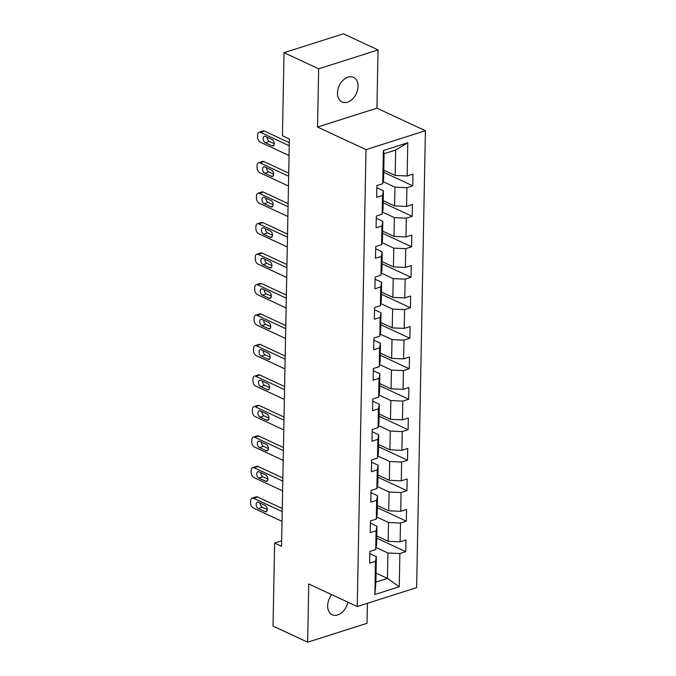 <?xml version="1.0" encoding="UTF-8"?>
<svg xmlns="http://www.w3.org/2000/svg" width="676" height="676" viewBox="0 0 676 676"><rect width="100%" height="100%" fill="white"/><g stroke="black" fill="none" stroke-linecap="round" stroke-linejoin="round"><path stroke-width="1.01" d="M337.493 92.933A13.571 9.413 115 0 0 342.039 101.966A13.571 9.413 115 0 0 352.5 99.059A13.571 9.413 115 0 0 358.043 86.393A13.571 9.413 115 0 0 353.497 77.36A13.571 9.413 115 0 0 343.045 80.267A13.571 9.413 115 0 0 337.493 92.933M331.747 594.669A13.571 9.413 115 0 0 327.649 605.73A13.571 9.413 115 0 0 332.195 614.763A13.571 9.413 115 0 0 347.861 602.172M378.045 49.923L318.658 68.817L317.534 127.054L376.929 108.16L378.045 49.923L343.425 33.8L284.03 52.694L282.441 135.749L289.362 138.977L281.546 546.25L274.617 543.022L273.028 626.077L307.648 642.2L367.034 623.306L367.423 603.296M376.929 108.16L425.398 130.73L416.627 587.638L357.241 606.533L366.012 149.624L425.398 130.73M383.799 170.132L395.181 175.43L395.671 150.03L384.112 153.706L383.622 179.106L382.743 183.728L376.887 185.596L376.659 197.324L382.523 195.457L382.16 214.216L376.304 216.083L376.076 227.804L381.932 225.945L381.577 244.704L375.712 246.571L375.493 258.291L381.349 256.432L380.985 275.191L375.129 277.059L374.901 288.779L380.765 286.92L380.402 305.679L374.546 307.538L374.318 319.266L380.174 317.407L379.819 336.166L373.955 338.025L373.735 349.754L379.591 347.886L379.236 366.654L373.372 368.513L373.152 380.242L379.008 378.374L378.644 397.133L372.789 399.001L372.56 410.729L378.425 408.862L378.061 427.621L372.206 429.488L371.977 441.217L377.833 439.349L377.478 458.108L371.614 459.976L371.394 471.696L377.25 469.837L376.887 488.596L371.031 490.463L370.803 502.183L376.667 500.325L376.304 519.083L370.448 520.951L370.22 532.671L376.084 530.812L375.721 549.571L369.865 551.43L369.637 563.159L375.493 561.291L374.859 594.517L399.254 586.751L387.441 578.403L387.931 552.993L376.118 547.492M382.743 183.728L383.385 150.511L407.78 142.746L407.146 175.971L413.002 174.104L412.774 185.832L383.757 172.321M399.254 586.751L399.896 553.534L405.752 551.667L405.98 539.947L400.116 541.806L400.479 523.047L406.335 521.179L406.563 509.459L400.707 511.318L401.062 492.559L406.918 490.692L407.146 478.971L401.29 480.83L401.645 462.071L407.51 460.212L407.729 448.484L401.874 450.351L402.237 431.584L408.093 429.725L408.321 417.996L402.457 419.864L402.82 401.096L408.676 399.237L408.904 387.509L403.048 389.376L403.403 370.617L409.267 368.75L409.487 357.021L403.631 358.888L403.995 340.129L409.85 338.262L410.079 326.533L404.214 328.401L404.578 309.642L410.433 307.774L410.662 296.054L404.797 297.913L405.161 279.154L411.016 277.287L411.245 265.567L405.389 267.426L405.744 248.667L411.608 246.799L411.828 235.079L405.972 236.938L406.335 218.179L412.191 216.32L412.419 204.591L406.555 206.459L406.918 187.691L412.774 185.832M382.16 214.216L383.038 209.594L383.402 190.835L376.845 187.784M383.14 181.658L394.953 187.159L394.598 205.918L383.216 200.62M383.402 190.835L382.523 195.457M406.918 187.691L394.953 187.159M406.555 206.459L394.598 205.918M381.577 244.704L382.455 240.081L382.819 221.322L376.262 218.272M382.557 212.137L394.37 217.647L394.015 236.406L382.624 231.107M382.819 221.322L381.932 225.945M406.335 218.179L394.37 217.647M405.972 236.938L394.015 236.406M380.985 275.191L381.872 270.569L382.227 251.81L375.67 248.751M381.965 242.625L393.787 248.134L393.424 266.893L382.041 261.587M382.227 251.81L381.349 256.432M405.744 248.667L393.787 248.134M405.389 267.426L393.424 266.893M380.402 305.679L381.281 301.057L381.644 282.298L375.087 279.239M381.382 273.112L393.204 278.613L392.84 297.381L381.458 292.074M381.644 282.298L380.765 286.92M405.161 279.154L393.204 278.613M404.797 297.913L392.84 297.381M379.819 336.166L380.698 331.544L381.061 312.777L374.504 309.726M380.799 303.6L392.612 309.101L392.257 327.868L380.867 322.562M381.061 312.777L380.174 317.407M404.578 309.642L392.612 309.101M404.214 328.401L392.257 327.868M379.236 366.654L380.115 362.032L380.47 343.264L373.912 340.214M380.216 334.088L392.029 339.589L391.666 358.348L380.284 353.049M380.47 343.264L379.591 347.886M403.995 340.129L392.029 339.589M403.631 358.888L391.666 358.348M378.644 397.133L379.532 392.511L379.887 373.752L373.329 370.701M379.625 364.575L391.446 370.076L391.083 388.835L379.701 383.537M379.887 373.752L379.008 378.374M403.403 370.617L391.446 370.076M403.048 389.376L391.083 388.835M378.061 427.621L378.94 422.999L379.304 404.24L372.746 401.189M379.042 395.063L390.863 400.564L390.5 419.323L379.118 414.025M379.304 404.24L378.425 408.862M402.82 401.096L390.863 400.564M402.457 419.864L390.5 419.323M377.478 458.108L378.357 453.486L378.721 434.727L372.163 431.677M378.459 425.55L390.272 431.051L389.917 449.81L378.526 444.512M378.721 434.727L377.833 439.349M402.237 431.584L390.272 431.051M401.874 450.351L389.917 449.81M376.887 488.596L377.774 483.974L378.129 465.215L371.572 462.164M377.876 456.03L389.689 461.539L389.325 480.298L377.943 475M378.129 465.215L377.25 469.837M401.645 462.071L389.689 461.539M401.29 480.83L389.325 480.298M376.304 519.083L377.183 514.461L377.546 495.702L370.989 492.643M377.284 486.517L389.106 492.027L388.742 510.786L377.36 505.479M377.546 495.702L376.667 500.325M401.062 492.559L389.106 492.027M400.707 511.318L388.742 510.786M375.721 549.571L376.6 544.949L376.963 526.19L370.406 523.131M376.701 517.005L388.514 522.506L388.159 541.273L376.777 535.967M376.963 526.19L376.084 530.812M400.479 523.047L388.514 522.506M400.116 541.806L388.159 541.273M374.859 594.517L375.89 582.078L376.371 556.669L369.823 553.619M376.059 573.096L387.441 578.403L375.89 582.078M376.371 556.669L375.493 561.291M399.896 553.534L387.931 552.993M318.658 68.817L284.03 52.694M317.534 127.054L366.012 149.624M357.241 606.533L308.763 583.963L307.648 642.2M281.647 540.783L274.617 543.022M407.78 142.746L395.671 150.03M384.112 153.706L383.385 150.511M407.146 175.971L395.181 175.43M405.752 551.667L376.735 538.155M406.335 521.179L377.318 507.668M406.918 490.692L377.901 477.18M407.51 460.212L378.484 446.692M408.093 429.725L379.075 416.205M408.676 399.237L379.659 385.726M409.267 368.75L380.242 355.238M409.85 338.262L380.825 324.75M410.433 307.774L381.416 294.263M411.016 277.287L381.999 263.775M411.608 246.799L382.582 233.288M412.191 216.32L383.174 202.8M282.019 521.373L253.297 507.997A4.242 2.577 -107.6 0 1 250.602 502.8L250.635 500.848A4.242 2.577 -107.6 0 1 252.123 498.094A4.242 2.577 -107.6 0 1 253.483 498.229L282.205 511.605M282.272 508.487L257.497 496.953L253.483 498.229M258.316 508.563A3.388 2.062 72.4 0 1 256.212 505.225A3.388 2.062 72.4 0 1 257.345 502.2A3.388 2.062 72.4 0 1 258.435 502.31L265.085 505.403A3.388 2.062 72.4 0 1 267.181 508.741A3.388 2.062 72.4 0 1 266.048 511.766A3.388 2.062 72.4 0 1 264.958 511.656L258.316 508.563L262.33 507.287A3.388 2.062 72.4 0 1 260.175 503.121M267.24 509.569L262.33 507.287M252.123 498.094L256.136 496.818A4.242 2.577 72.4 0 1 257.497 496.953M282.61 490.886L253.88 477.51A4.242 2.577 -107.6 0 1 251.185 472.313L251.227 470.361A4.242 2.577 -107.6 0 1 252.706 467.606A4.242 2.577 -107.6 0 1 254.066 467.741L282.796 481.118M282.855 478L258.08 466.465L254.066 467.741M258.9 478.076A3.388 2.062 72.4 0 1 256.804 474.738A3.388 2.062 72.4 0 1 257.928 471.713A3.388 2.062 72.4 0 1 259.018 471.823L265.668 474.915A3.388 2.062 72.4 0 1 267.764 478.253A3.388 2.062 72.4 0 1 266.64 481.278A3.388 2.062 72.4 0 1 265.55 481.168L258.9 478.076L262.913 476.8A3.388 2.062 72.4 0 1 260.759 472.634M267.823 479.081L262.913 476.8M252.706 467.606L256.719 466.33A4.242 2.577 72.4 0 1 258.08 466.465M283.193 460.407L254.463 447.03A4.242 2.577 -107.6 0 1 251.768 441.825L251.81 439.873A4.242 2.577 -107.6 0 1 253.289 437.118A4.242 2.577 -107.6 0 1 254.649 437.254L283.379 450.63M283.438 447.512L258.663 435.978L254.649 437.254M259.483 447.588A3.388 2.062 72.4 0 1 257.387 444.25A3.388 2.062 72.4 0 1 258.519 441.225A3.388 2.062 72.4 0 1 259.601 441.335L266.251 444.428A3.388 2.062 72.4 0 1 268.355 447.765A3.388 2.062 72.4 0 1 267.223 450.791A3.388 2.062 72.4 0 1 266.133 450.681L259.483 447.588L263.496 446.312A3.388 2.062 72.4 0 1 261.342 442.146M268.406 448.602L263.496 446.312M253.289 437.118L257.303 435.843A4.242 2.577 72.4 0 1 258.663 435.978M283.776 429.919L255.055 416.543A4.242 2.577 -107.6 0 1 252.359 411.338L252.393 409.386A4.242 2.577 -107.6 0 1 253.88 406.639A4.242 2.577 -107.6 0 1 255.241 406.766L283.962 420.142M284.021 417.024L259.254 405.49L255.241 406.766M260.074 417.1A3.388 2.062 72.4 0 1 257.97 413.763A3.388 2.062 72.4 0 1 259.102 410.746A3.388 2.062 72.4 0 1 260.192 410.847L266.834 413.94A3.388 2.062 72.4 0 1 268.938 417.278A3.388 2.062 72.4 0 1 267.806 420.303A3.388 2.062 72.4 0 1 266.716 420.202L260.074 417.1L264.079 415.825A3.388 2.062 72.4 0 1 261.925 411.659M268.997 418.114L264.079 415.825M253.88 406.639L257.894 405.355A4.242 2.577 72.4 0 1 259.254 405.49M284.359 399.431L255.638 386.055A4.242 2.577 -107.6 0 1 252.942 380.858L252.976 378.898A4.242 2.577 -107.6 0 1 254.463 376.152A4.242 2.577 -107.6 0 1 255.824 376.279L284.554 389.655M284.613 386.537L259.837 375.003L255.824 376.279M260.657 386.613A3.388 2.062 72.4 0 1 258.553 383.275A3.388 2.062 72.4 0 1 259.685 380.258A3.388 2.062 72.4 0 1 260.775 380.36L267.426 383.461A3.388 2.062 72.4 0 1 269.521 386.799A3.388 2.062 72.4 0 1 268.389 389.815A3.388 2.062 72.4 0 1 267.307 389.714L260.657 386.613L264.671 385.337A3.388 2.062 72.4 0 1 262.516 381.171M269.58 387.627L264.671 385.337M254.463 376.152L258.477 374.876A4.242 2.577 72.4 0 1 259.837 375.003M284.951 368.944L256.221 355.568A4.242 2.577 -107.6 0 1 253.525 350.371L253.568 348.41A4.242 2.577 -107.6 0 1 255.046 345.664A4.242 2.577 -107.6 0 1 256.407 345.799L285.137 359.176M285.196 356.058L260.421 344.515L256.407 345.799M261.24 356.125A3.388 2.062 72.4 0 1 259.145 352.796A3.388 2.062 72.4 0 1 260.268 349.771A3.388 2.062 72.4 0 1 261.358 349.872L268.009 352.973A3.388 2.062 72.4 0 1 270.104 356.311A3.388 2.062 72.4 0 1 268.98 359.328A3.388 2.062 72.4 0 1 267.89 359.226L261.24 356.125L265.254 354.849A3.388 2.062 72.4 0 1 263.099 350.683M270.163 357.139L265.254 354.849M255.046 345.664L259.06 344.388A4.242 2.577 72.4 0 1 260.421 344.515M285.534 338.456L256.804 325.08A4.242 2.577 -107.6 0 1 254.108 319.883L254.151 317.931A4.242 2.577 -107.6 0 1 255.638 315.177A4.242 2.577 -107.6 0 1 256.998 315.312L285.72 328.688M285.779 325.57L261.004 314.036L256.998 315.312M261.823 325.646A3.388 2.062 72.4 0 1 259.728 322.308A3.388 2.062 72.4 0 1 260.86 319.283A3.388 2.062 72.4 0 1 261.95 319.393L268.592 322.486A3.388 2.062 72.4 0 1 270.696 325.824A3.388 2.062 72.4 0 1 269.563 328.84A3.388 2.062 72.4 0 1 268.473 328.739L261.823 325.646L265.837 324.37A3.388 2.062 72.4 0 1 263.682 320.196M270.746 326.652L265.837 324.37M255.638 315.177L259.643 313.901A4.242 2.577 72.4 0 1 261.004 314.036M286.117 307.969L257.395 294.592A4.242 2.577 -107.6 0 1 254.7 289.396L254.734 287.444A4.242 2.577 -107.6 0 1 256.221 284.689A4.242 2.577 -107.6 0 1 257.581 284.824L286.303 298.2M286.362 295.082L261.595 283.548L257.581 284.824M262.415 295.159A3.388 2.062 72.4 0 1 260.311 291.821A3.388 2.062 72.4 0 1 261.443 288.796A3.388 2.062 72.4 0 1 262.533 288.905L269.183 291.998A3.388 2.062 72.4 0 1 271.279 295.336A3.388 2.062 72.4 0 1 270.147 298.361A3.388 2.062 72.4 0 1 269.056 298.251L262.415 295.159L266.428 293.883A3.388 2.062 72.4 0 1 264.265 289.708M271.338 296.164L266.428 293.883M256.221 284.689L260.235 283.413A4.242 2.577 72.4 0 1 261.595 283.548M286.7 277.481L257.978 264.105A4.242 2.577 -107.6 0 1 255.283 258.908L255.317 256.956A4.242 2.577 -107.6 0 1 256.804 254.201A4.242 2.577 -107.6 0 1 258.164 254.337L286.894 267.713M286.954 264.595L262.178 253.061L258.164 254.337M262.998 264.671A3.388 2.062 72.4 0 1 260.894 261.333A3.388 2.062 72.4 0 1 262.026 258.308A3.388 2.062 72.4 0 1 263.116 258.418L269.766 261.511A3.388 2.062 72.4 0 1 271.862 264.848A3.388 2.062 72.4 0 1 270.73 267.873A3.388 2.062 72.4 0 1 269.648 267.764L262.998 264.671L267.012 263.395A3.388 2.062 72.4 0 1 264.857 259.229M271.921 265.676L267.012 263.395M256.804 254.201L260.818 252.925A4.242 2.577 72.4 0 1 262.178 253.061M287.292 246.994L258.562 233.617A4.242 2.577 -107.6 0 1 255.866 228.42L255.908 226.468A4.242 2.577 -107.6 0 1 257.387 223.714A4.242 2.577 -107.6 0 1 258.747 223.849L287.477 237.225M287.537 234.107L262.761 222.573L258.747 223.849M263.581 234.183A3.388 2.062 72.4 0 1 261.485 230.846A3.388 2.062 72.4 0 1 262.618 227.82A3.388 2.062 72.4 0 1 263.699 227.93L270.349 231.023A3.388 2.062 72.4 0 1 272.453 234.361A3.388 2.062 72.4 0 1 271.321 237.386A3.388 2.062 72.4 0 1 270.231 237.276L263.581 234.183L267.595 232.907A3.388 2.062 72.4 0 1 265.44 228.741M272.504 235.189L267.595 232.907M257.387 223.714L261.401 222.438A4.242 2.577 72.4 0 1 262.761 222.573M287.875 216.514L259.145 203.138A4.242 2.577 -107.6 0 1 256.457 197.933L256.491 195.981A4.242 2.577 -107.6 0 1 257.978 193.226A4.242 2.577 -107.6 0 1 259.339 193.361L288.06 206.738M288.12 203.62L263.353 192.085L259.339 193.361M264.164 203.696A3.388 2.062 72.4 0 1 262.068 200.358A3.388 2.062 72.4 0 1 263.201 197.333A3.388 2.062 72.4 0 1 264.291 197.443L270.932 200.535A3.388 2.062 72.4 0 1 273.036 203.873A3.388 2.062 72.4 0 1 271.904 206.898A3.388 2.062 72.4 0 1 270.814 206.788L264.164 203.696L268.178 202.42A3.388 2.062 72.4 0 1 266.023 198.254M273.087 204.71L268.178 202.42M257.978 193.226L261.984 191.95A4.242 2.577 72.4 0 1 263.353 192.085M288.458 186.027L259.736 172.65A4.242 2.577 -107.6 0 1 257.041 167.445L257.074 165.493A4.242 2.577 -107.6 0 1 258.562 162.747A4.242 2.577 -107.6 0 1 259.922 162.874L288.644 176.25M288.711 173.132L263.936 161.598L259.922 162.874M264.755 173.208A3.388 2.062 72.4 0 1 262.651 169.87A3.388 2.062 72.4 0 1 263.784 166.854A3.388 2.062 72.4 0 1 264.874 166.955L271.524 170.048A3.388 2.062 72.4 0 1 273.619 173.386A3.388 2.062 72.4 0 1 272.487 176.411A3.388 2.062 72.4 0 1 271.397 176.309L264.755 173.208L268.769 171.932A3.388 2.062 72.4 0 1 266.614 167.766M273.679 174.222L268.769 171.932M258.562 162.747L262.575 161.463A4.242 2.577 72.4 0 1 263.936 161.598M289.049 155.539L260.319 142.163A4.242 2.577 -107.6 0 1 257.624 136.966L257.666 135.006A4.242 2.577 -107.6 0 1 259.145 132.259A4.242 2.577 -107.6 0 1 260.505 132.386L289.235 145.762M289.294 142.644L264.519 131.11L260.505 132.386M265.338 142.72A3.388 2.062 72.4 0 1 263.243 139.383A3.388 2.062 72.4 0 1 264.367 136.366A3.388 2.062 72.4 0 1 265.457 136.468L272.107 139.569A3.388 2.062 72.4 0 1 274.202 142.906A3.388 2.062 72.4 0 1 273.079 145.923A3.388 2.062 72.4 0 1 271.989 145.822L265.338 142.72L269.352 141.445A3.388 2.062 72.4 0 1 267.197 137.279M274.262 143.734L269.352 141.445M259.145 132.259L263.158 130.983A4.242 2.577 72.4 0 1 264.519 131.11M264.958 511.656L266.876 511.048M265.55 481.168L267.459 480.56M266.133 450.681L268.051 450.072M266.716 420.202L268.634 419.585M267.307 389.714L269.217 389.106M267.89 359.226L269.808 358.618M268.473 328.739L270.392 328.13M269.056 298.251L270.975 297.643M269.648 267.764L271.558 267.155M270.231 237.276L272.149 236.668M270.814 206.788L272.732 206.18M271.397 176.309L273.315 175.692M271.989 145.822L273.898 145.213"/></g></svg>
